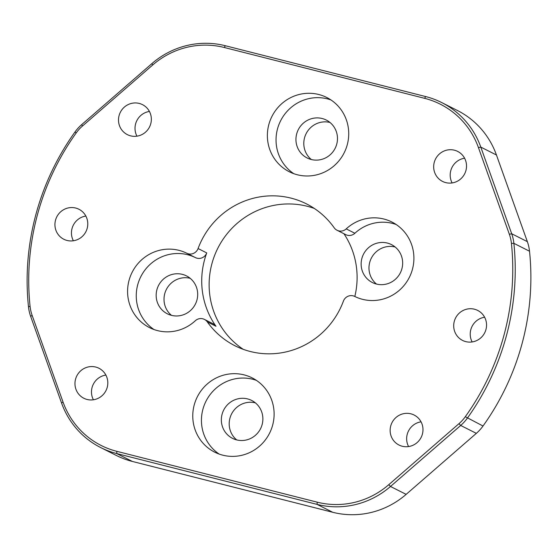 <?xml version="1.0" encoding="UTF-8"?>
<svg xmlns="http://www.w3.org/2000/svg" width="558" height="558" viewBox="0 0 558 558"><rect width="100%" height="100%" fill="white"/><g stroke="black" fill="none" stroke-linecap="round" stroke-linejoin="round"><path stroke-width="0.84" d="M100.642 447.537L116.287 455.433A83.177 80.882 -63.2 0 0 132.392 461.452L332.735 512.286A83.177 80.882 -63.2 0 0 406.147 494.367L476.337 433.357A41.592 40.441 -63.2 0 0 483.012 426.019A249.538 242.646 -63.2 0 0 522.316 342.696A249.538 242.646 -63.2 0 0 529.521 251.233A41.592 40.441 -63.2 0 0 527.352 241.649L496.446 154.991A83.177 80.882 -63.2 0 0 457.358 110.463L441.713 102.567A83.177 80.882 116.8 0 1 480.801 147.096L511.7 233.753A41.592 40.441 116.8 0 1 513.876 243.337A249.538 242.646 116.8 0 1 506.671 334.8A249.538 242.646 116.8 0 1 467.367 418.123A41.592 40.441 116.8 0 1 460.692 425.461L390.495 486.471A83.177 80.882 116.8 0 1 317.09 504.39L116.748 453.563A83.177 80.882 116.8 0 1 100.642 447.537A83.177 80.882 116.8 0 1 61.554 403.009L30.648 316.351A41.592 40.441 116.8 0 1 28.479 306.767A249.538 242.646 116.8 0 1 35.684 215.304A249.538 242.646 116.8 0 1 74.988 131.981A41.592 40.441 116.8 0 1 81.663 124.643L151.853 63.633A83.177 80.882 116.8 0 1 225.265 45.714L425.608 96.548A83.177 80.882 116.8 0 1 441.713 102.567M37.212 215.583A247.459 240.624 -63.2 0 0 30.069 306.286A39.513 38.418 -63.2 0 0 32.134 315.389L63.033 402.046A81.098 78.859 -63.2 0 0 116.845 451.338L317.188 502.165A81.098 78.859 -63.2 0 0 388.766 484.693L458.962 423.682A39.513 38.418 -63.2 0 0 465.302 416.714A247.459 240.624 -63.2 0 0 511.421 243.386A39.513 38.418 -63.2 0 0 509.356 234.283L478.45 147.619A81.098 78.859 -63.2 0 0 424.638 98.334L224.302 47.5A81.098 78.859 -63.2 0 0 152.725 64.972L82.528 125.982A39.513 38.418 -63.2 0 0 76.188 132.957A247.459 240.624 -63.2 0 0 37.212 215.583M243.246 349.329A79.438 77.248 116.8 0 1 211.852 263.927A79.438 77.248 116.8 0 1 314.321 208.448M268.796 124.678A41.592 40.441 -63.2 0 0 289.316 171.766A41.592 40.441 -63.2 0 0 347.299 144.599A41.592 40.441 -63.2 0 0 326.779 97.504A41.592 40.441 -63.2 0 0 268.796 124.678M330.978 99.959A41.592 40.441 -63.2 0 0 277.466 129.051A41.592 40.441 -63.2 0 0 293.78 173.684M296.675 133.927A21.232 20.646 -63.2 0 0 307.151 157.97A21.232 20.646 -63.2 0 0 336.753 144.097A21.232 20.646 -63.2 0 0 326.277 120.054A21.232 20.646 -63.2 0 0 296.675 133.927M329.98 122.467A21.232 20.646 -63.2 0 0 304.522 137.882A21.232 20.646 -63.2 0 0 311.294 159.511M194.191 405.073A41.592 40.441 -63.2 0 0 214.704 452.161A41.592 40.441 -63.2 0 0 272.688 424.987A41.592 40.441 -63.2 0 0 252.174 377.899A41.592 40.441 -63.2 0 0 194.191 405.073M256.373 380.354A41.592 40.441 -63.2 0 0 202.861 409.446A41.592 40.441 -63.2 0 0 219.175 454.079M222.07 414.322A21.232 20.646 -63.2 0 0 232.546 438.365A21.232 20.646 -63.2 0 0 262.148 424.492A21.232 20.646 -63.2 0 0 251.672 400.449A21.232 20.646 -63.2 0 0 222.07 414.322M255.376 402.862A21.232 20.646 -63.2 0 0 229.917 418.277A21.232 20.646 -63.2 0 0 236.683 439.906M156.889 289.776A21.232 20.646 -63.2 0 0 167.358 313.812A21.232 20.646 -63.2 0 0 196.967 299.939A21.232 20.646 -63.2 0 0 186.491 275.903A21.232 20.646 -63.2 0 0 156.889 289.776M190.194 278.316A21.232 20.646 -63.2 0 0 164.736 293.731A21.232 20.646 -63.2 0 0 171.501 315.361M207.318 321.903A8.321 8.091 -63.2 0 0 204.423 319.406L213.093 323.779A8.321 8.091 116.8 0 1 215.988 326.277L207.318 321.903A79.438 77.248 116.8 0 0 234.96 345.758A79.438 77.248 116.8 0 0 343.407 301.125A8.321 8.091 -63.2 0 1 354.721 296.431A41.592 40.441 -63.2 0 0 412.481 269.144A41.592 40.441 -63.2 0 0 391.967 222.056A41.592 40.441 -63.2 0 0 346.211 228.892L354.881 233.265A8.321 8.091 116.8 0 1 345.73 234.632L337.06 230.259A8.321 8.091 -63.2 0 0 346.211 228.892M396.159 224.511A41.592 40.441 -63.2 0 0 354.881 233.265M361.863 258.473A21.232 20.646 -63.2 0 0 372.332 282.515A21.232 20.646 -63.2 0 0 401.934 268.642A21.232 20.646 -63.2 0 0 391.465 244.599A21.232 20.646 -63.2 0 0 361.863 258.473M395.169 247.013A21.232 20.646 -63.2 0 0 369.703 262.434A21.232 20.646 -63.2 0 0 376.476 284.057M434.25 162.385A16.796 16.335 -63.2 0 0 442.529 181.406A16.796 16.335 -63.2 0 0 465.951 170.434A16.796 16.335 -63.2 0 0 457.665 151.413A16.796 16.335 -63.2 0 0 434.25 162.385M464.591 158.214A16.796 16.335 -63.2 0 0 450.759 170.72A16.796 16.335 -63.2 0 0 452.12 182.933M454.275 321.401A16.796 16.335 -63.2 0 0 462.561 340.422A16.796 16.335 -63.2 0 0 485.976 329.443A16.796 16.335 -63.2 0 0 477.697 310.429A16.796 16.335 -63.2 0 0 454.275 321.401M484.623 317.23A16.796 16.335 -63.2 0 0 470.792 329.729A16.796 16.335 -63.2 0 0 472.152 341.949M75.539 379.238A16.796 16.335 -63.2 0 0 83.826 398.252A16.796 16.335 -63.2 0 0 107.241 387.28A16.796 16.335 -63.2 0 0 98.954 368.266A16.796 16.335 -63.2 0 0 75.539 379.238M105.881 375.067A16.796 16.335 -63.2 0 0 92.049 387.566A16.796 16.335 -63.2 0 0 93.409 399.786M119.077 115.618A16.796 16.335 -63.2 0 0 127.364 134.638A16.796 16.335 -63.2 0 0 150.779 123.66A16.796 16.335 -63.2 0 0 142.492 104.646A16.796 16.335 -63.2 0 0 119.077 115.618M149.418 111.447A16.796 16.335 -63.2 0 0 135.587 123.953A16.796 16.335 -63.2 0 0 136.947 136.166M390.712 426.005A16.796 16.335 -63.2 0 0 398.991 445.026A16.796 16.335 -63.2 0 0 422.413 434.047A16.796 16.335 -63.2 0 0 414.127 415.033A16.796 16.335 -63.2 0 0 390.712 426.005M421.053 421.834A16.796 16.335 -63.2 0 0 407.221 434.34A16.796 16.335 -63.2 0 0 408.582 446.553M55.507 220.222A16.796 16.335 -63.2 0 0 63.793 239.243A16.796 16.335 -63.2 0 0 87.208 228.271A16.796 16.335 -63.2 0 0 78.922 209.25A16.796 16.335 -63.2 0 0 55.507 220.222M85.848 216.051A16.796 16.335 -63.2 0 0 72.024 228.557A16.796 16.335 -63.2 0 0 73.377 240.77M215.988 326.277A79.438 77.248 116.8 0 1 204.444 260.188A79.438 77.248 116.8 0 1 206.746 252.92A8.321 8.091 116.8 0 1 195.433 257.615A41.592 40.441 -63.2 0 0 141.948 274.557A41.592 40.441 -63.2 0 0 153.994 329.534M195.433 257.615L186.77 253.241A8.321 8.091 -63.2 0 0 198.076 248.547A79.438 77.248 116.8 0 1 306.53 203.907A79.438 77.248 116.8 0 1 334.165 227.762A8.321 8.091 -63.2 0 0 337.06 230.259M204.423 319.406A8.321 8.091 -63.2 0 0 195.272 320.773A41.592 40.441 -63.2 0 1 149.523 327.616A41.592 40.441 -63.2 0 1 132.093 272.381A41.592 40.441 -63.2 0 1 186.77 253.241M343.93 233.725A79.438 77.248 116.8 0 1 354.825 296.479M28.479 306.767L30.069 306.286M483.012 426.019L465.302 416.714M406.147 494.367L390.495 486.471L388.766 484.693M332.735 512.286L317.09 504.39L317.188 502.165M132.392 461.452L116.748 453.563L116.845 451.338M496.446 154.991L480.801 147.096L478.45 147.619M527.352 241.649L511.7 233.753L509.356 234.283M529.521 251.233L513.876 243.337L511.421 243.386M476.337 433.357L460.692 425.461L458.962 423.682M198.076 248.547L206.746 252.92M424.638 98.334L425.608 96.548M224.302 47.5L225.265 45.714M61.554 403.009L63.033 402.046M152.725 64.972L151.853 63.633M30.648 316.351L32.134 315.389M82.528 125.982L81.663 124.643M76.188 132.957L74.988 131.981"/></g></svg>
